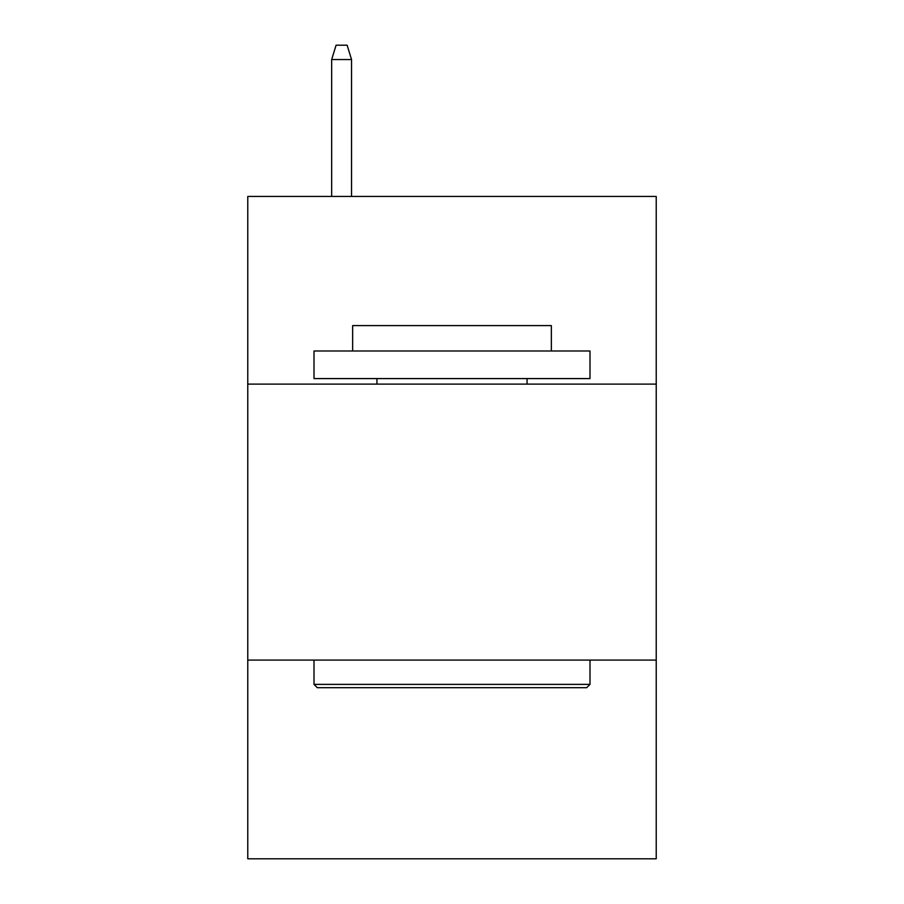 <?xml version="1.0" encoding="UTF-8"?>
<svg xmlns="http://www.w3.org/2000/svg" width="904" height="904" viewBox="0 0 904 904"><rect width="100%" height="100%" fill="white"/><g stroke="black" fill="none" stroke-linecap="round" stroke-linejoin="round"><path stroke-width="1.36" d="M656.225 384.11L656.225 196.439L247.775 196.439L247.775 384.11L656.225 384.11L656.225 858.8L247.775 858.8L247.775 384.11M656.225 660.089L247.775 660.089M317.315 687.695L314.004 684.373L589.996 684.373L586.685 687.695L317.315 687.695M589.996 350.989L589.996 378.584L314.004 378.584L314.004 350.989L589.996 350.989M352.65 350.989L352.65 325.598L551.35 325.598L551.35 350.989M589.996 660.089L589.996 684.373M314.004 660.089L314.004 684.373M527.066 378.584L527.066 384.11M376.934 378.584L376.934 384.11M351.543 196.439L351.543 59.551L331.666 59.551L331.666 196.439M331.666 59.551L336.085 45.2L347.125 45.2L351.543 59.551"/></g></svg>
